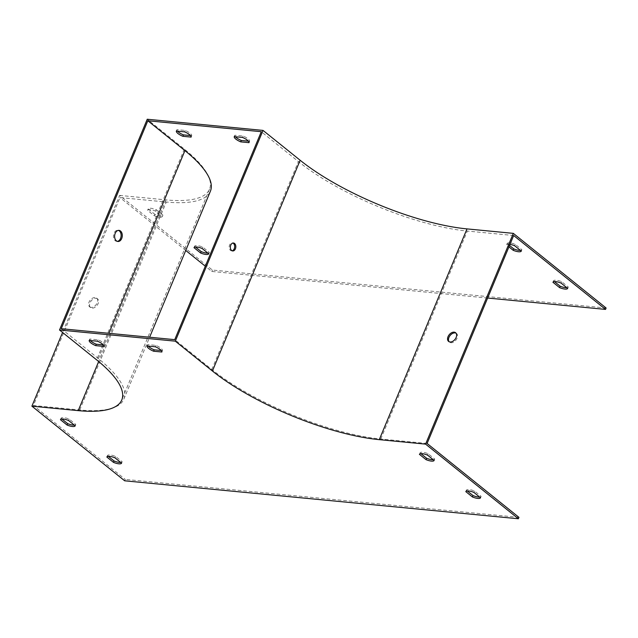<?xml version="1.0" encoding="UTF-8"?>
<svg xmlns="http://www.w3.org/2000/svg" width="638" height="638" viewBox="0 0 638 638"><rect width="100%" height="100%" fill="white"/><g stroke="black" fill="none" stroke-linecap="round" stroke-linejoin="round"><path stroke-width="0.48" stroke-dasharray="3.19 2.39" d="M606.1 308.002L212.406 270.049L119.625 195.411L62.58 332.462M119.625 195.411L165.944 199.877A127.592 38.152 -157.4 0 0 209.511 189.199A127.592 38.152 -157.4 0 0 184.35 149.101L147.242 119.242M91.082 307.38A5.582 3.716 128.8 0 1 89.631 306.814A5.582 3.716 128.8 0 1 90.237 300.131A5.582 3.716 128.8 0 1 96.633 298.113A5.582 3.716 128.8 0 1 96.681 303.847A5.582 3.716 128.8 0 1 91.082 307.38M61.256 328.706L98.364 358.556A129.187 38.631 22.6 0 1 123.844 399.165A129.187 38.631 22.6 0 1 79.726 409.971L33.415 405.505L119.968 197.565L166.287 202.031A129.187 38.631 -157.4 0 0 210.404 191.217M96.107 298.289A5.582 3.716 128.8 0 1 97.558 298.863A5.582 3.716 128.8 0 1 97.606 304.597A5.582 3.716 128.8 0 1 92.016 308.13A5.582 3.716 128.8 0 1 90.564 307.556A5.582 3.716 128.8 0 1 90.516 301.822A5.582 3.716 128.8 0 1 96.107 298.289M154.229 215.692A7.975 2.385 -157.4 0 0 162.331 216.481A7.975 2.385 -157.4 0 0 162.331 216.473L155.712 211.146A7.975 2.385 -157.4 0 0 147.609 210.357A7.975 2.385 -157.4 0 0 147.601 210.365L154.229 215.692L154.811 214.288A7.975 2.385 -157.4 0 0 162.913 215.078A7.975 2.385 -157.4 0 0 162.921 215.07L156.294 209.735A7.975 2.385 -157.4 0 0 148.191 208.945L154.811 214.288M509.969 244.378A7.975 2.385 -157.4 0 0 506.556 244.96L508.933 246.882M520.409 250.375A7.975 2.385 -157.4 0 0 521.868 249.681A7.975 2.385 -157.4 0 0 521.876 249.673L515.249 244.346A7.975 2.385 -157.4 0 0 507.146 243.556L506.556 244.96A7.975 2.385 -157.4 0 0 506.556 244.968L507.138 243.564L509.515 245.471M487.631 298.042L211.824 271.453L205.3 266.206M185.738 250.463L119.968 197.565M513.662 235.518L467.343 231.052A129.187 38.631 22.6 0 1 298.401 161.558L261.293 131.699M124.681 480.805L125.263 479.401L33.415 405.505M212.406 270.049L211.824 271.453M117.344 241.363A5.582 3.82 -84.5 0 1 116.762 241.371A5.582 3.82 -84.5 0 1 113.492 235.446A5.582 3.82 -84.5 0 1 117.831 230.262A5.582 3.82 -84.5 0 1 118.405 230.382M147.609 210.357L148.191 208.945A7.975 2.385 -157.4 0 0 148.191 208.953L147.601 210.365M207.852 253.087A7.975 2.385 -157.4 0 0 209.304 252.393A7.975 2.385 -157.4 0 0 209.312 252.385L202.685 247.058A7.975 2.385 -157.4 0 0 194.582 246.268L195.451 246.978M194.582 246.268A7.975 2.385 -157.4 0 0 194.582 246.276L194 247.664L194.582 246.268M566.799 287.69A7.975 2.385 -157.4 0 0 568.259 287.004A7.975 2.385 -157.4 0 0 568.267 286.996L561.639 281.661A7.975 2.385 -157.4 0 0 553.537 280.872L554.406 281.589M553.537 280.872A7.975 2.385 -157.4 0 0 553.529 280.88L552.955 282.267L553.537 280.872M248.405 141.15L249.594 141.261A7.975 2.385 -157.4 0 0 243.102 136.038L234.832 135.24A7.975 2.385 -157.4 0 0 235.43 136.763M190.515 135.567L191.695 135.679A7.975 2.385 -157.4 0 0 185.203 130.455L176.933 129.658A7.975 2.385 -157.4 0 0 177.531 131.181M232.136 250.798A3.987 2.727 -84.5 0 1 231.546 250.838A3.987 2.727 -84.5 0 1 230.462 250.383A3.987 2.727 -84.5 0 1 229.353 245.782A3.987 2.727 -84.5 0 1 232.312 242.895A3.987 2.727 -84.5 0 1 232.878 243.046M427.101 443.466L380.79 439A129.187 38.631 22.6 0 1 211.84 369.498L174.732 339.647M456.003 333.148A5.582 3.716 128.8 0 1 456.513 333.467A5.582 3.716 128.8 0 1 456.561 339.201A5.582 3.716 128.8 0 1 450.97 342.734A5.582 3.716 128.8 0 1 449.519 342.167A5.582 3.716 128.8 0 1 449.096 341.737M61.918 419.014L61.041 418.305A7.975 2.385 22.6 0 1 61.049 418.297A7.975 2.385 22.6 0 1 69.151 419.086L75.778 424.422A7.975 2.385 22.6 0 1 75.77 424.43A7.975 2.385 22.6 0 1 74.311 425.115M108.308 456.33L107.431 455.628A7.975 2.385 22.6 0 1 107.439 455.62A7.975 2.385 22.6 0 1 115.542 456.409L122.169 461.737A7.975 2.385 22.6 0 1 122.161 461.745A7.975 2.385 22.6 0 1 120.702 462.438M467.263 490.933L466.386 490.231A7.975 2.385 22.6 0 1 466.394 490.223A7.975 2.385 22.6 0 1 474.497 491.013L481.116 496.34A7.975 2.385 22.6 0 1 481.116 496.348A7.975 2.385 22.6 0 1 479.656 497.042M148.287 346.107A7.975 2.385 22.6 0 1 147.689 344.592L155.959 345.389A7.975 2.385 22.6 0 1 162.451 350.613L161.262 350.501M90.389 340.532A7.975 2.385 22.6 0 1 89.791 339.009L98.061 339.807A7.975 2.385 22.6 0 1 104.552 345.03L103.372 344.919M420.873 453.618L419.995 452.916A7.975 2.385 22.6 0 1 420.003 452.9A7.975 2.385 22.6 0 1 428.106 453.698L434.725 459.025A7.975 2.385 22.6 0 1 434.725 459.033A7.975 2.385 22.6 0 1 433.266 459.727M518.957 517.354L125.263 479.401M434.725 459.025L434.143 460.429L434.725 459.033M428.106 453.698L427.516 455.101M521.876 249.673L521.286 251.077L521.868 249.681M515.249 244.346L514.659 245.75M98.061 339.807L97.478 341.21M89.791 339.009L89.208 340.413M104.552 345.03L103.97 346.434M191.695 135.679L191.113 137.09M185.203 130.455L184.621 131.859M176.933 129.658L176.351 131.061M155.959 345.389L155.369 346.793M147.689 344.592L147.099 345.995M162.451 350.613L161.869 352.016M249.594 141.261L249.011 142.665M243.102 136.038L242.512 137.441M234.832 135.24L234.242 136.644M481.116 496.34L480.534 497.752L481.116 496.348M474.497 491.013L473.906 492.416M466.386 490.231L465.812 491.619L466.394 490.223M568.267 286.996L567.676 288.4L568.259 287.004M561.639 281.661L561.049 283.065M122.169 461.737L121.579 463.14L122.161 461.745M115.542 456.409L114.952 457.813M107.431 455.628L106.857 457.015L107.439 455.62M209.312 252.385L208.722 253.788L209.304 252.393M202.685 247.058L202.102 248.461M75.778 424.422L75.188 425.825L75.77 424.43M69.151 419.086L68.561 420.49M61.041 418.305L60.466 419.692L61.049 418.297M162.921 215.07L162.331 216.473L162.913 215.078M156.294 209.735L155.712 211.146M165.944 199.877L98.659 361.515M79.726 409.971L166.287 202.031M184.35 149.101L96.625 359.856M211.84 369.498L298.401 161.558M380.79 439L467.343 231.052M98.364 358.556L108.883 333.299M209.511 189.199L121.786 399.954M123.844 399.165L149.627 337.223M456.513 333.467L455.588 332.717M449.519 342.167L448.586 341.418M118.987 230.374L117.831 230.262M117.918 241.483L116.762 241.371M231.546 250.838L232.703 250.949M232.312 242.895L233.468 243.006M97.558 298.863L96.633 298.113M90.564 307.556L89.631 306.814"/><path stroke-width="0.96" d="M62.58 332.462L31.9 406.167L78.219 410.633A127.592 38.152 -157.4 0 0 121.786 399.954A127.592 38.152 -157.4 0 0 96.625 359.856L59.509 329.998L147.242 119.242L263.031 130.407L175.306 341.163L59.509 329.998M200.619 253.007A7.975 2.385 -157.4 0 0 208.722 253.796A7.975 2.385 -157.4 0 0 208.722 253.788L202.102 248.461A7.975 2.385 -157.4 0 0 194 247.672L200.619 253.007L201.201 251.603A7.975 2.385 -157.4 0 0 207.852 253.087M559.574 287.618A7.975 2.385 -157.4 0 0 567.676 288.408A7.975 2.385 -157.4 0 0 567.676 288.4L561.049 283.065A7.975 2.385 -157.4 0 0 552.947 282.275L559.574 287.618L560.156 286.215A7.975 2.385 -157.4 0 0 566.799 287.69M249.011 142.665A7.975 2.385 -157.4 0 0 242.512 137.441L234.242 136.644A7.975 2.385 -157.4 0 0 240.741 141.867L249.011 142.665M191.113 137.09A7.975 2.385 -157.4 0 0 184.621 131.859L176.351 131.061A7.975 2.385 -157.4 0 0 182.843 136.293L191.113 137.09M508.933 246.882L513.183 250.295A7.975 2.385 -157.4 0 0 521.286 251.085A7.975 2.385 -157.4 0 0 521.286 251.077L514.659 245.75A7.975 2.385 -157.4 0 0 509.969 244.378M205.3 266.206L185.738 250.463M175.306 341.163L212.414 371.013A127.592 38.152 -157.4 0 0 379.275 439.654L425.594 444.12L518.375 518.758L518.957 517.354L427.101 443.466L513.662 235.518L605.518 309.406L487.631 298.042M147.817 120.757L261.293 131.699L174.732 339.647L61.256 328.706L147.817 120.757L184.924 150.616A129.187 38.631 -157.4 0 1 210.404 191.217L149.627 337.223M518.375 518.758L124.681 480.805L31.9 406.167M118.405 230.382A5.582 3.82 -84.5 0 1 119.338 230.9A5.582 3.82 -84.5 0 1 120.989 236.921A5.582 3.82 -84.5 0 1 117.344 241.363M231.626 250.495A3.987 2.727 95.5 0 0 232.703 250.949A3.987 2.727 95.5 0 0 235.797 247.241A3.987 2.727 95.5 0 0 233.468 243.006A3.987 2.727 95.5 0 0 230.509 245.893A3.987 2.727 95.5 0 0 231.626 250.495M263.031 130.407L300.147 160.258A127.592 38.152 -157.4 0 0 467 228.898L513.319 233.364L425.594 444.12M450.037 341.984A5.582 3.716 -51.2 0 0 455.636 338.459A5.582 3.716 -51.2 0 0 455.588 332.717A5.582 3.716 -51.2 0 0 449.192 334.743A5.582 3.716 -51.2 0 0 448.586 341.418A5.582 3.716 -51.2 0 0 450.037 341.984M513.319 233.364L606.1 308.002L605.518 309.406M195.451 246.978L201.201 251.603M554.406 281.589L560.156 286.215M235.43 136.763A7.975 2.385 -157.4 0 0 241.324 140.464L248.405 141.15M177.531 131.181A7.975 2.385 -157.4 0 0 183.433 134.881L190.515 135.567M509.515 245.471L513.765 248.892A7.975 2.385 -157.4 0 0 520.409 250.375M232.878 243.046A3.987 2.727 -84.5 0 1 234.64 247.129A3.987 2.727 -84.5 0 1 232.136 250.798M449.096 341.737A5.582 3.716 128.8 0 1 450.117 335.484A5.582 3.716 128.8 0 1 456.003 333.148M75.188 425.825L68.561 420.49A7.975 2.385 -157.4 0 0 60.466 419.7A7.975 2.385 -157.4 0 0 60.458 419.708L67.086 425.044A7.975 2.385 -157.4 0 0 75.188 425.833A7.975 2.385 -157.4 0 0 75.188 425.825M121.579 463.14L114.952 457.813A7.975 2.385 -157.4 0 0 106.857 457.023A7.975 2.385 -157.4 0 0 106.849 457.031L113.476 462.359A7.975 2.385 -157.4 0 0 121.579 463.148A7.975 2.385 -157.4 0 0 121.579 463.14M480.534 497.752L473.906 492.416A7.975 2.385 -157.4 0 0 465.804 491.627L472.431 496.97A7.975 2.385 -157.4 0 0 480.534 497.76A7.975 2.385 -157.4 0 0 480.534 497.752M155.369 346.793L147.099 345.995A7.975 2.385 -157.4 0 0 153.599 351.219L161.869 352.016A7.975 2.385 -157.4 0 0 155.369 346.793M97.478 341.21L89.208 340.413A7.975 2.385 -157.4 0 0 95.7 345.636L103.97 346.434A7.975 2.385 -157.4 0 0 97.478 341.21M434.143 460.429L427.516 455.101A7.975 2.385 -157.4 0 0 419.413 454.312A7.975 2.385 -157.4 0 0 419.413 454.32L426.04 459.647A7.975 2.385 -157.4 0 0 434.143 460.437A7.975 2.385 -157.4 0 0 434.143 460.429M74.311 425.115A7.975 2.385 22.6 0 1 67.668 423.64L61.918 419.014M120.702 462.438A7.975 2.385 22.6 0 1 114.058 460.955L108.308 456.33M479.656 497.042A7.975 2.385 22.6 0 1 473.013 495.559L467.263 490.933M161.262 350.501L154.181 349.815A7.975 2.385 22.6 0 1 148.287 346.107M103.372 344.919L96.282 344.233A7.975 2.385 22.6 0 1 90.389 340.532M433.266 459.727A7.975 2.385 22.6 0 1 426.623 458.243L420.873 453.618M116.403 240.845A5.582 3.82 -84.5 0 1 114.848 234.401A5.582 3.82 -84.5 0 1 118.987 230.374A5.582 3.82 -84.5 0 1 120.502 231.012A5.582 3.82 -84.5 0 1 122.057 237.448A5.582 3.82 -84.5 0 1 117.918 241.483A5.582 3.82 -84.5 0 1 116.403 240.845M426.623 458.243L426.04 459.647M513.765 248.892L513.183 250.295M96.282 344.233L95.7 345.636M183.433 134.881L182.843 136.293M154.181 349.815L153.599 351.219M241.324 140.464L240.741 141.867M473.013 495.559L472.431 496.97M114.058 460.955L113.476 462.359M67.668 423.64L67.086 425.044M98.659 361.515L78.219 410.633M300.147 160.258L212.414 371.013M467 228.898L379.275 439.654M108.883 333.299L184.924 150.616"/></g></svg>
